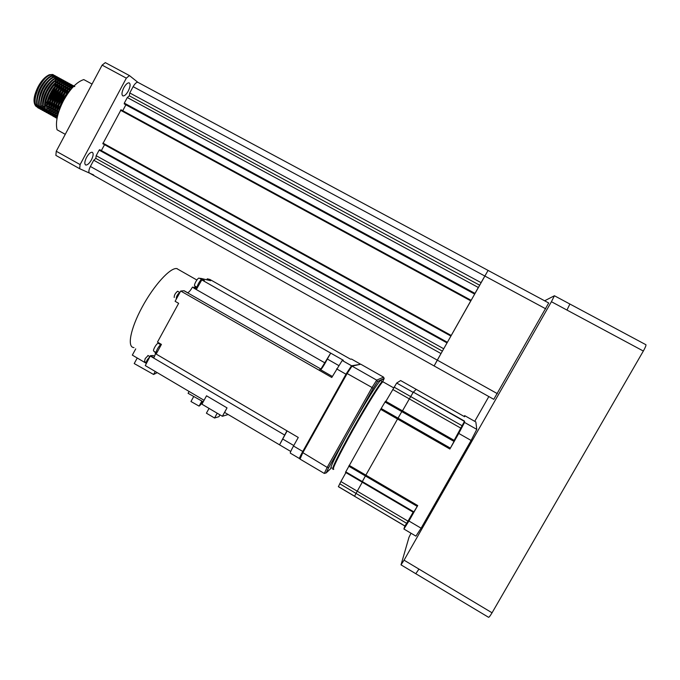 <?xml version="1.0" encoding="UTF-8"?>
<svg xmlns="http://www.w3.org/2000/svg" width="680" height="680" viewBox="0 0 680 680"><rect width="100%" height="100%" fill="white"/><g stroke="black" fill="none" stroke-linecap="round" stroke-linejoin="round"><path stroke-width="1.02" d="M45.39 103.487L47.583 101.184M48.501 100.07L51.799 95.064L55.012 87.567M54.154 75.429L52.708 74.468L49.334 74.749C45.373 76.534 41.701 80.622 38.318 87.014C34.731 94.546 33.736 100.615 35.326 105.196L38.445 108.009M38.734 108.06L39.678 108.111M40.018 108.086L41.097 107.882M41.48 107.763L42.721 107.261M43.163 107.032L44.617 106.139M45.143 105.748L46.92 104.244M47.592 103.59L50.065 100.751M51.221 99.169L55.819 90.355M54.442 75.489L53.202 74.74C48.654 74.094 43.86 78.276 38.828 87.286C33.958 98.303 33.864 105.264 38.547 108.171L38.658 108.213M38.938 108.281L39.848 108.392M40.18 108.383L41.217 108.247M41.59 108.154L42.789 107.729M43.222 107.525L44.617 106.734M45.118 106.394L46.801 105.077M47.43 104.499L49.657 102.136M50.592 100.972L53.762 96.144L56.916 88.842M56.151 76.517L54.706 75.556L51.365 75.837C47.404 77.614 43.733 81.71 40.341 88.12C36.745 95.676 35.742 101.745 37.332 106.326L40.434 109.106M40.723 109.157L41.667 109.208M42.007 109.182L43.095 108.97M43.477 108.851L44.727 108.332M49.64 104.584L52.173 101.643M53.38 99.968L57.672 91.74M56.44 76.576L55.208 75.828C50.677 75.191 45.892 79.382 40.851 88.4C35.972 99.416 35.87 106.369 40.528 109.276L40.647 109.31M40.927 109.378L41.845 109.48M42.169 109.48L43.214 109.335M43.588 109.242L44.633 108.868M48.816 106.275L47.141 107.457L48.833 106.097M49.47 105.51L51.731 103.079M52.7 101.872L55.726 97.215L58.82 90.126M58.157 77.605L56.712 76.653L53.405 76.925C49.444 78.701 45.773 82.807 42.364 89.233C38.76 96.806 37.757 102.884 39.346 107.448L42.423 110.203M42.712 110.254L43.664 110.296M44.005 110.27L45.092 110.049M45.483 109.931L46.733 109.404M47.183 109.166L48.654 108.239M49.198 107.84L51 106.267M51.697 105.578L54.281 102.535M55.556 100.734L59.509 93.16M58.446 77.665L57.214 76.925C52.691 76.296 47.914 80.495 42.874 89.513C37.995 100.529 37.876 107.483 42.517 110.372L42.636 110.406M42.916 110.483L43.834 110.576M44.166 110.568L45.22 110.423M45.594 110.321L46.589 109.973M50.847 107.312L49.164 108.519L50.873 107.117M51.518 106.522L53.813 104.023M54.808 102.757L57.69 98.294L60.724 91.426M60.154 78.701L58.709 77.741L55.437 78.013C51.484 79.79 47.804 83.895 44.395 90.347C40.774 97.937 39.763 104.023 41.361 108.579L44.413 111.299M44.71 111.358L45.662 111.393M46.002 111.367L47.09 111.138M47.481 111.019L48.748 110.474M49.198 110.236L50.677 109.284M51.221 108.876L53.048 107.278M53.754 106.573L56.397 103.419M57.741 101.473L61.328 94.614M60.444 78.761L59.211 78.013C54.715 77.392 49.946 81.6 44.905 90.627C40.018 101.643 39.882 108.587 44.506 111.469L44.625 111.503M44.914 111.58L45.832 111.673M46.163 111.665L47.217 111.511M47.592 111.409L48.544 111.078M49.249 110.746L50.669 109.913M52.887 108.349L51.187 109.573L52.913 108.145M53.558 107.534L55.904 104.958M56.924 103.641L59.661 99.373L62.62 92.735M62.16 79.798L60.716 78.837L57.477 79.101C53.533 80.877 49.844 84.991 46.427 91.46C42.797 99.076 41.777 105.153 43.367 109.709L46.41 112.404M46.708 112.455L47.66 112.489M47.999 112.455L49.096 112.225M49.487 112.098L50.754 111.554M51.212 111.307L52.708 110.338M53.252 109.922L55.097 108.29M55.811 107.559L58.514 104.286M59.967 102.161L63.121 96.109M62.45 79.849L61.217 79.109C56.737 78.497 51.977 82.705 46.928 91.74C42.041 102.757 41.896 109.701 46.495 112.566L46.623 112.608M46.911 112.676L47.83 112.769M48.161 112.761L49.215 112.599M49.597 112.497L50.49 112.174M51.264 111.818L52.691 110.968L51.238 111.639M53.21 110.602L54.953 109.166M55.616 108.536L57.995 105.884M59.049 104.507L64.507 94.053M64.166 80.886L62.73 79.925L59.517 80.189C55.573 81.966 51.884 86.088 48.45 92.573C44.812 100.206 43.792 106.292 45.382 110.84L48.62 113.705M53.227 112.379L54.731 111.393M55.284 110.968L57.154 109.293M57.868 108.553L60.647 105.145M62.22 102.773L64.88 97.691M64.456 80.945L63.231 80.197C58.76 79.603 54.009 83.819 48.96 92.854C44.064 103.87 43.902 110.814 48.492 113.67M48.901 113.781L49.827 113.874M51.731 113.543L52.836 113.109M53.278 112.897L54.715 112.021L53.261 112.719M55.241 111.647L57.001 110.185M57.664 109.548L60.095 106.811M66.172 81.983L64.736 81.022L61.566 81.285C57.622 83.053 53.933 87.184 50.481 93.687C46.835 101.337 45.806 107.431 47.396 111.97L50.617 114.809M55.25 113.441L56.763 112.438M57.316 112.005L59.211 110.296M66.462 82.034L65.237 81.294C60.792 80.707 56.041 84.932 50.992 93.968C46.087 104.992 45.917 111.928 50.481 114.767M50.898 114.877L51.825 114.971M53.728 114.639L54.842 114.189M55.292 113.968L56.737 113.084L55.276 113.806M57.273 112.701L58.879 111.358M68.178 83.079L66.742 82.118L63.605 82.373C59.67 84.141 55.972 88.281 52.521 94.8C48.858 102.476 47.821 108.57 49.419 113.101L52.615 115.915M57.273 114.512L58.063 114.01M68.468 83.13L67.252 82.391C62.815 81.812 58.072 86.037 53.023 95.081C48.118 106.105 47.931 113.033 52.479 115.872M52.904 115.982L53.831 116.068M55.726 115.728L56.865 115.269M57.307 115.039L57.868 114.724M70.184 84.175L68.757 83.215L65.654 83.47C61.718 85.229 58.021 89.377 54.553 95.914C50.881 103.615 49.844 109.718 51.433 114.231L53.567 116.544M70.482 84.227L69.258 83.487C64.847 82.917 60.112 87.15 55.063 96.195C50.15 107.228 49.955 114.155 54.477 116.977L54.612 117.019M54.901 117.087L55.836 117.172M72.199 85.272L70.771 84.311L67.694 84.566C63.767 86.326 60.069 90.483 56.593 97.036C52.913 104.746 51.867 110.857 53.456 115.362L55.573 117.648M55.972 117.802L56.406 117.912M72.496 85.323L71.272 84.584C66.878 84.022 62.152 88.264 57.103 97.316C52.181 108.341 51.969 115.269 56.474 118.082L56.618 118.124M73.933 86.079L72.785 85.408L69.742 85.654C65.824 87.414 62.118 91.579 58.624 98.15C54.935 105.884 53.89 111.996 55.479 116.493L57.026 118.447M74.001 86.011L73.287 85.68C68.909 85.127 64.192 89.377 59.134 98.43C54.799 107.805 54.111 114.444 57.043 118.337M74.8 86.504L71.791 86.751C67.872 88.51 64.166 92.684 60.665 99.272C57.137 106.607 56.015 112.557 57.298 117.113M73.304 86.725C69.165 87.95 65.118 92.225 61.174 99.552C57.987 106.105 56.754 111.673 57.485 116.255M70.457 89.99L62.713 100.394L59.16 110.534M67.855 93.474L63.223 100.674L61.09 105.629M55.649 80.682L55.505 82.866M55.395 83.725L54.706 87.031M54.247 88.587L51.552 94.928M55.641 80.07L55.479 78.48M54.604 76.959L55.395 78.03L55.029 76.857M54.876 76.517L54.358 75.667M55.395 86.198L55.981 83.172M56.066 82.373L56.134 80.35M56.1 79.781L55.887 78.31M55.785 77.885L55.378 76.789M55.216 76.483L54.655 75.701M56.44 88.528L57.316 84.949M57.452 84.048L57.622 81.821M57.622 81.201L57.468 79.594M56.61 78.055L57.392 79.135L57.026 77.953M56.873 77.614L56.355 76.755M57.324 87.431L57.944 84.337M58.038 83.529L58.114 81.481M58.089 80.903L57.885 79.416M57.774 78.99L57.375 77.885L57.452 79.109M57.214 77.579L56.653 76.789M58.344 89.803L59.27 86.13M59.415 85.212L59.602 82.96M59.602 82.331L59.466 80.716M59.372 80.248L59.024 79.05M58.871 78.71L58.353 77.852M59.253 88.663L59.908 85.51M60.01 84.685L60.095 82.611M60.069 82.034L59.874 80.529M59.772 80.096L59.372 78.99L59.432 80.223L58.624 79.152M59.211 78.676L58.659 77.885M60.248 91.094L61.225 87.32M61.378 86.385L61.583 84.099M61.583 83.462L61.455 81.829M61.37 81.362L61.022 80.155M60.868 79.815L60.35 78.939M61.183 89.913L61.872 86.683M61.973 85.841L62.084 83.751M62.059 83.155L61.872 81.642M61.77 81.209L61.37 80.087M61.217 79.772L60.656 78.974M62.143 92.403L63.18 88.51M63.342 87.567L63.563 85.246M63.572 84.6L63.444 82.943M63.266 90.559L63.835 87.856M63.946 87.006L64.064 85.229M64.047 84.286L63.86 82.756M63.767 82.314L63.605 81.77M63.215 80.869L62.662 80.07M64.039 93.721L65.135 89.709M65.305 88.74L65.543 86.385M65.552 85.74L65.441 84.065M65.203 91.783L65.798 89.037M65.943 87.992L66.053 86.02L66.053 88.052M66.036 85.416L65.858 83.87M65.764 83.428L65.594 82.858M66.24 94.121L67.091 90.907M67.269 89.922L67.524 87.533M67.541 86.87L67.439 85.187M67.362 84.703L67.022 83.47M66.878 83.113L66.368 82.229M66.147 96.058L66.394 95.387M67.141 93.016L67.762 90.219M67.915 89.139L68.034 87.159L68.034 89.216M68.025 86.547L67.855 84.983M67.762 84.532L67.592 83.946M67.227 83.07L66.674 82.254M69.233 91.111L69.513 88.68M69.53 88.009L69.436 86.309M69.36 85.816L69.028 84.575M68.884 84.218L68.374 83.326M69.887 90.296L70.023 88.298L70.014 90.372M70.014 87.678L69.861 86.097M69.768 85.646L69.385 84.498M69.233 84.167L68.68 83.351M71.519 88.706L71.434 87.431M71.358 86.938L71.034 85.68M70.89 85.323L70.38 84.422M71.978 88.171L71.859 87.218M71.766 86.759L71.391 85.603M71.239 85.272L70.686 84.447M72.896 86.428L72.394 85.519M73.245 86.377L72.701 85.553M65.195 134.292L57.069 129.786C55.301 122.392 57.452 112.668 63.52 100.606C70.108 88.834 76.865 81.829 83.784 79.585L91.97 84.022M86.513 157.445C88.578 153.884 90.466 152.15 92.174 152.252C93.678 153.179 93.441 155.712 91.443 159.843C89.403 163.379 87.525 165.104 85.808 165.036C84.286 164.135 84.524 161.602 86.513 157.445M123.802 87.737C125.783 84.303 127.559 82.679 129.149 82.858C130.645 83.963 130.356 86.691 128.265 91.052C126.31 94.469 124.533 96.093 122.935 95.931C121.422 94.86 121.712 92.132 123.802 87.737M548.709 302.974L493.782 399.33L434.12 365.942L441.006 353.558L93.729 160.233L95.82 158.397L442.383 351.118M434.112 365.942L89.564 173.136C88.409 172.202 88.68 169.975 90.389 166.472L93.729 160.233M95.82 158.397L96.169 155.686L443.717 348.763L447.023 342.899L99.144 150.119L100.011 149.846L447.372 342.286L99.662 149.668M96.169 155.686L99.144 150.119M101.362 150.594L104.525 144.695M450.883 336.065L102.833 143.752L121.031 109.803M102.918 143.072L451.223 335.469L470.772 300.857L120.505 110.228M122.723 110.721L125.885 104.822M124.304 103.139L474.988 293.386L478.329 287.487L127.305 97.537L124.304 103.139L124.517 104.082L474.614 294.058M127.305 97.537L129.328 95.829L479.621 285.192M129.328 95.829L129.761 92.956L481.058 282.65L488.079 270.411L437.291 360.128L497.394 393.677M129.761 92.956L133.127 86.657C134.895 83.597 136.468 82.144 137.853 82.305L129.446 75.582L126.335 78.141L102.127 65.127L105.306 62.628L129.446 75.582M56.253 151.249L80.112 164.585L79.636 168.691L55.87 155.388L56.253 151.249L102.127 65.127M80.112 164.585L126.335 78.141M93.695 174.981L79.636 168.691M55.539 82.45L55.565 80.741M55.53 80.138L55.292 78.574M55.182 78.123L54.723 76.925M54.536 76.576L53.822 75.659M53.508 75.378L51.365 74.605M46.937 76.1C43.622 78.336 40.655 81.931 38.038 86.887C33.541 96.084 32.827 102.535 35.904 106.25M36.508 106.675L37.731 107.091M38.097 107.134L39.194 107.075M39.576 107.007L40.774 106.632M41.217 106.445L42.602 105.68M38.038 86.887C35.649 91.757 34.493 96.22 34.561 100.257M35.368 104.066L37.264 106.165M37.74 106.369L39.041 106.607M39.457 106.599L40.74 106.377M45.356 103.709L47.456 101.685M48.297 100.725L55.42 87.057M55.709 85.841L56.117 83.045M56.151 82.297L56.075 80.393M55.989 79.849L55.581 78.438M54.23 76.653L51.85 76.117M48.816 77.291C41.446 83.224 37.358 91.264 36.567 101.422M37.374 105.188L39.27 107.27M39.737 107.474L41.038 107.703M41.463 107.686L42.746 107.457M43.197 107.321L44.617 106.683M47.396 104.737L49.512 102.663M50.38 101.668L57.349 88.298M57.655 87.048L58.089 84.209M58.131 83.445L58.063 81.515M57.978 80.971L57.579 79.543M56.236 77.749L53.873 77.206M50.881 78.361C43.469 84.32 39.372 92.386 38.581 102.587M39.389 106.318L41.267 108.375M41.743 108.57L43.044 108.791M43.461 108.783L44.752 108.545M49.427 105.766L51.586 103.632M52.462 102.603L59.279 89.539M59.602 88.255L60.061 85.365M60.112 84.592L60.053 82.645M59.976 82.093L59.585 80.656M58.251 78.846L55.904 78.302M52.938 79.433C45.501 85.408 41.386 93.508 40.587 103.751M41.395 107.44L43.273 109.48M44.251 109.811L45.041 109.888M45.467 109.88L46.767 109.624M51.467 106.785L53.652 104.601M54.553 103.538L61.2 90.797M61.54 89.479L62.033 86.53M62.092 85.748L62.041 83.776M61.973 83.215L61.583 81.761M61.404 81.345L60.63 80.257M60.265 79.942L57.936 79.39M55.003 80.512C48.892 83.963 42.041 97.172 42.602 104.916M43.41 108.57L45.279 110.585M45.747 110.781L47.047 110.984M47.472 110.968L48.773 110.712M49.223 110.559L50.669 109.88M53.516 107.814L55.726 105.57M56.653 104.465L63.121 92.055M63.605 90.185L64.005 87.695M64.073 86.895L64.039 84.906M63.962 84.337L63.589 82.875M63.342 81.192L63.41 82.459L62.858 81.583M62.279 81.039L59.967 80.486M57.069 81.583C50.949 85.017 44.038 98.337 44.617 106.08M45.424 109.693L47.285 111.69M47.753 111.885L49.053 112.081M49.478 112.064L50.788 111.8M53.21 110.636L54.918 109.386M55.556 108.834L57.809 106.53M58.752 105.383L65.042 93.33M65.552 91.392L65.985 88.859M65.96 85.468L65.594 83.989M65.416 83.564L64.864 82.679M64.294 82.144L62.008 81.583M59.126 82.662C52.998 86.079 46.036 99.492 46.639 107.245M47.438 110.823L49.291 112.803M50.235 113.109L51.068 113.186M51.493 113.16L52.802 112.88M55.241 111.698L56.967 110.423M57.604 109.854L59.891 107.483M67.507 92.599L67.957 90.032M67.957 86.59L67.6 85.102M67.422 84.677L66.87 83.776M66.309 83.249L64.039 82.679M61.2 83.734C55.054 87.133 48.033 100.657 48.654 108.409M49.453 111.954L51.306 113.908M52.233 114.215L53.074 114.282M53.499 114.257L54.816 113.968M57.265 112.761L58.786 111.639M69.963 87.72L69.606 86.216M69.436 85.782L68.689 84.668M68.332 84.346L66.079 83.776M63.266 84.813C57.111 88.196 50.031 101.822 50.677 109.582M51.476 113.084L53.312 115.022M54.239 115.319L55.089 115.379M57.273 117.206L55.514 115.345L56.831 115.056M57.298 114.886L57.902 114.614M71.876 88.298L71.621 87.329M71.442 86.895L70.712 85.773M70.355 85.451L68.119 84.872M65.331 85.892C59.168 89.258 52.037 102.986 52.691 110.746M53.49 114.215L55.327 116.127M55.794 116.314L57.103 116.484M72.377 86.555L70.159 85.969M67.397 86.972C61.234 90.321 54.043 104.15 54.715 111.911M72.972 87.074L72.199 87.066M69.471 88.052C63.299 91.383 56.049 105.315 56.737 113.084M70.703 89.683C64.464 94.919 60.511 102.178 58.854 111.452M434.12 365.942L437.291 360.128L90.389 166.472M474.733 421.328L488.835 396.567M544.637 300.789L554.413 295.757L551.42 301.716L404.056 560.175L418.948 569.083L415.795 573.707L401.106 564.91M404.056 560.175L401.013 564.851L408.995 537.268L411.017 533.231M645.821 344.683L645.94 344.743C646.144 345.5 645.277 347.599 643.34 351.041L492.056 612.799C489.974 616.284 488.75 617.746 488.385 617.193L415.913 573.784M137.241 358.012L134.215 363.562L153.595 374.476L157.25 372.649M153.595 374.476L155.244 371.467M195.636 286.416L194.148 287.453L192.465 287.122L195.559 288.26L197.038 287.215L195.543 288.303L193.859 287.971L196.375 289.408L201.798 279.905L204.408 280.517L200.515 278.298L210.621 280.712L207.281 278.817L206.754 279.786M207.281 278.817L209.856 279.446L350.531 359.193L351.569 359.091M200.26 278.757L200.515 278.298M202.47 401.396L200.583 404.812L199.087 406.104L190.961 401.523L193.74 396.474M201.867 401.055L199.087 406.104M203.226 401.82L188.088 393.295L189.1 391.45M148.121 355.572L145.197 358.564L144.534 361.565L146.26 362.584M149.999 356.515L147.262 359.83C146.26 361.786 146.022 362.856 146.548 363.043L146.582 363.069M148.401 359.575L147.424 361.462M155.142 351.976L154.912 352.393L156.332 353.217M160.684 344.717L160.845 344.063L160.692 344.717M159.426 343.238L159.264 343.885M299.421 458.524L290.428 453.212C289.858 453.203 290.878 450.806 293.505 446.012L298.274 437.461L156.154 354.067L161.432 344.411L157.48 342.1L178.644 303.331L175.108 301.3L180.719 291.014L184.161 290.751L187.663 292.757C188.972 292.247 190.57 290.368 192.465 287.122M177.778 291.312L177.607 291.227C175.236 293.182 174.106 295.273 174.216 297.5M180.03 292.281L179.928 292.255C177.395 294.363 176.179 296.607 176.29 298.988M179.069 294.041L177.004 297.823M155.244 352.589C155.626 353.37 155.176 355.07 153.901 357.671L150.45 355.649L153.263 355.521L154.555 356.277M219.954 414.851L218.951 416.678L214.557 418.013L206.406 413.185L209.049 408.399M217.201 413.219L214.557 418.013M228.157 414.502L222.377 416.279L201.918 404.183L206.533 395.802L227.026 407.881L222.377 416.279M227.026 407.881L224.604 412.411L279.548 444.839L286.935 430.805M150.45 355.649L145.282 365.585L204.068 400.291M360.153 364.361L351.543 365.78L345.993 374.212L302.77 451.469C300.135 456.271 299.081 458.651 299.608 458.635L299.863 458.447M290.743 451.452L279.548 444.839L282.719 439.034L293.769 445.536M287.13 430.925L282.719 439.034M158.431 343.4L158.168 343.247C157.258 343.476 156.102 344.811 154.7 347.242C153.468 349.639 153.17 350.957 153.807 351.186L156.094 352.529M161.33 344.59L161.203 344.565C160.225 344.828 158.967 346.273 157.437 348.916C156.102 351.517 155.78 352.945 156.459 353.2L156.595 353.269M157.828 351.007L159.418 348.1M332.358 376.457L320.135 369.461L318.945 370.124L331.78 377.476L342.21 360.476L343.366 360.298L330.701 353.107L327.326 359.04L338.589 365.449M201.798 279.905L330.701 353.107L320.909 369.053L318.945 370.124L180.719 291.014M194.888 287.895L196.248 286.764M177.216 268.659L176.749 268.575C170.195 267.486 153.833 285.396 142.129 307.156C130.322 328.907 126.871 347.582 133.969 347.574M146.404 363.418L132.328 355.113L135.737 348.865M327.326 359.04C324.887 363.868 322.685 367.455 320.739 369.809M202.631 280.1L203.422 280.287M199.223 278.171L199.01 278.052C198.194 278.205 197.123 279.446 195.797 281.75C194.522 284.231 194.191 285.625 194.794 285.94L197.106 287.257M202.249 279.446L202.019 279.319C201.144 279.497 199.988 280.84 198.543 283.348C197.293 285.736 196.877 287.224 197.276 287.827M302.337 452.353L346.604 373.226L351.144 366.367L352.036 366.12L347.242 373.363L302.694 452.982L300.016 459.094L299.795 458.15L302.337 452.353L327.182 467.406L328.763 467.508L326.171 472.906L331.568 467.823L326.145 472.948M383.579 377.145L360.791 364.225L352.036 366.12L376.695 380.137L383.579 377.145L384.183 378.462L377.4 381.539L376.695 380.137L372.053 387.506L373.116 388.56L350.88 428.137C364.31 404.175 378.411 381.659 380.596 380.46L381.08 380.732M346.604 373.226L372.053 387.506L327.182 467.406L324.292 473.433L326.171 472.906M384.183 378.462L382.389 382.194L384.038 378.837L377.4 381.539M300.016 459.094L324.292 473.433M331.559 467.823C328.236 471.036 337.161 452.498 350.88 428.137L328.763 467.508M333.795 469.14C330.718 472.048 339.43 454.087 353.005 429.921C366.546 405.781 380.545 383.299 382.874 381.752L383.044 381.633M413.338 392.13L416.211 389.359L413.338 392.13L464.431 421.421L413.338 392.13L409.334 398.897L413.176 392.385L396.686 383.044L400.622 380.545L464.618 416.738L464.635 415.616L475.847 421.957L476.782 429.369L464.534 422.433L464.55 421.132L413.338 392.13M385.875 401.361L396.686 383.044M402.483 410.848L409.334 398.897L402.483 410.848M385.024 402.024L385.569 401.183L402.33 410.754L401.812 411.613L402.322 410.762L454.444 440.521L454.01 441.422L401.812 411.613L398.021 418.149L401.812 411.613L385.024 402.024L381.183 408.501L450.381 448.137L449.888 449.021L458.762 433.423L471.113 440.462L476.782 429.369M449.888 449.021L397.519 419.016L398.021 418.149L365.849 475.133L397.519 419.016L380.69 409.368L381.183 408.501M362.287 481.729L362.058 482.103L345.491 472.362L380.69 409.368M345.729 471.818L362.321 481.576L362.058 482.103L365.849 475.133L417.716 505.554L417.248 506.37L365.389 475.949L365.849 475.133L349.171 465.35M404.949 525.98L354.552 496.264L404.949 525.98L408 521.152L357.238 491.181L362.27 482.231L356.005 493.391L357.238 491.181L340.909 481.542L345.907 472.608M354.552 496.247L338.368 486.685L340.909 481.542M338.376 486.6L354.577 496.179L356.005 493.391L354.56 496.256M338.368 486.685L404.88 526.031L403.894 529.014L415.922 536.137L421.099 528.19L408.926 521.008L417.716 505.554M455.642 437.945L460.377 429.624L455.642 437.945M408.094 521.509L412.786 513.264L408.136 521.552M454.155 440.351L464.431 421.421M413.559 512.397L417.248 506.37M362.058 482.103L413.559 512.406M408 521.152L413.151 512.159M421.099 528.19L471.113 440.462M413.907 511.912L362.321 481.576L365.389 475.949L348.721 466.165M403.894 529.014L408.926 521.008M464.635 415.616L464.108 416.457M458.762 433.423L464.534 422.433M450.381 448.137L454.01 441.422M121.014 109.794L471.096 300.279L120.989 109.786M124.194 103.853L474.64 294.015M133.127 86.657L545.76 308.83M569.883 304.028L566.967 310.063L551.42 301.716M643.34 351.041L566.967 310.063M492.056 612.799L418.948 569.083M195.517 288.252L194.106 287.445M284.844 435.157L150.255 356.031M293.505 446.012L302.77 451.469M345.993 374.212L336.6 368.857M320.909 369.053L184.025 290.776M325.091 362.993L193.783 288.107M360.128 363.945L351.483 359.048M342.261 360.468L351.585 365.763M196.631 288.949L195.492 288.295M377.255 381.964L373.116 388.56M333.217 468.826C330.183 471.631 338.912 453.619 352.469 429.488C365.993 405.374 379.958 382.967 382.304 381.429L382.483 381.319M394.085 387.141L462.221 425.808M392.751 389.478L460.896 428.188M339.694 483.752L406.725 523.362M38.046 107.899L38.547 108.171M40.035 108.995L40.528 109.276M42.024 110.092L42.517 110.372M44.013 111.197L44.506 111.469M46.002 112.294L46.495 112.566M52.708 74.468L53.202 74.74M54.706 75.556L55.208 75.828M56.712 76.653L57.214 76.925M58.709 77.741L59.211 78.013M60.716 78.837L61.217 79.109M62.73 79.925L63.231 80.197M64.736 81.022L65.237 81.294M66.742 82.118L67.252 82.391M68.757 83.215L69.258 83.487M70.771 84.311L71.272 84.584M72.785 85.408L73.287 85.68M99.645 149.659L447.363 342.295M137.853 82.305L548.743 303M85.323 164.764L85.808 165.036M71.306 85.612L71.374 86.751M56.372 115.49L56.848 115.192M69.317 84.507L69.385 85.672M54.409 114.384L54.834 114.112M67.346 83.87L67.388 84.6M43.214 107.44L43.707 107.126M55.403 76.84L55.462 78.004M41.208 106.369L41.752 106.02M645.94 344.743L554.455 295.774M194.148 287.453L195.559 288.26M147.908 355.453L149.846 356.592M177.607 291.227L179.588 292.357M160.726 344.734L158.168 343.247M196.877 280.015L176.749 268.575M351.543 365.78L342.21 360.476M201.535 279.48L199.01 278.052M203.107 279.939L202.019 279.319M196.639 288.932L195.543 288.303M382.798 382.015L380.596 380.46M382.874 381.752L393.652 387.863"/></g></svg>

